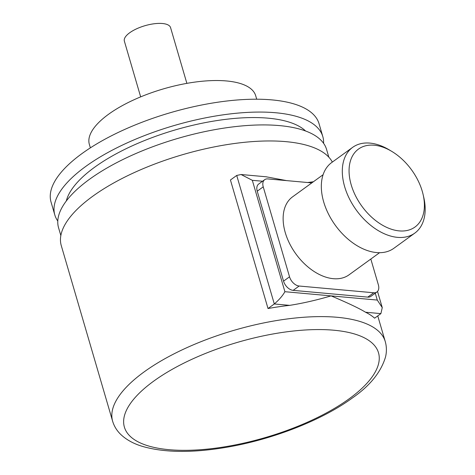 <?xml version="1.0" encoding="UTF-8"?>
<svg xmlns="http://www.w3.org/2000/svg" width="475" height="475" viewBox="0 0 475 475"><rect width="100%" height="100%" fill="white"/><g stroke="black" fill="none" stroke-linecap="round" stroke-linejoin="round"><path stroke-width="0.71" d="M332.34 162.082A142.019 53.2 163.7 0 0 232.495 143.777A142.019 53.2 163.7 0 0 92.762 196.24A142.019 53.2 163.7 0 0 61.269 245.593L112.634 421.242C114.125 426.176 116.749 430.498 120.502 434.203C126.166 439.666 133.528 443.745 142.589 446.435C164.849 452.817 193.171 453.043 227.549 447.112C273.137 439.286 322.115 420.12 352.296 398.026C369.966 385.825 381.057 372.085 385.575 356.808C386.769 351.625 386.662 346.53 385.249 341.525A142.019 53.2 163.7 0 0 288.913 318.749A142.019 53.2 163.7 0 0 144.127 371.895A142.019 53.2 163.7 0 0 112.634 421.242M380.897 313.619L374.609 318.179A142.019 53.2 163.7 0 0 365.536 312.229L380.897 313.619L382.256 307.616L377.281 300.063L375.268 293.194M289.667 305.36A142.019 53.2 163.7 0 0 268.019 308.53L230.434 180.001L236.722 175.447L274.307 303.97L289.667 305.36C302.729 303.311 316.54 300.147 331.087 295.883C347.89 302.985 359.373 308.435 365.536 312.229M286.567 180.613L266.107 176.783M313.411 181.747L307.669 182.525M60.842 235.553L58.568 227.78A139.608 52.297 -16.3 0 1 89.526 179.265A139.608 52.297 -16.3 0 1 231.859 127.021A139.608 52.297 -16.3 0 1 326.562 149.411L328.837 157.189M57.79 221.029A139.608 52.297 -16.3 0 1 54.809 214.926A139.608 52.297 -16.3 0 1 85.767 166.416A139.608 52.297 -16.3 0 1 228.101 114.172A139.608 52.297 -16.3 0 1 322.804 136.562A139.608 52.297 -16.3 0 1 323.582 143.308M322.804 136.562L319.046 123.708A139.608 52.297 163.7 0 0 224.342 101.317A139.608 52.297 163.7 0 0 82.009 153.562A139.608 52.297 163.7 0 0 51.051 202.077L54.809 214.926M305.609 131.011A127.573 47.791 163.7 0 0 211.921 121.386A127.573 47.791 163.7 0 0 94.65 167.218A127.573 47.791 163.7 0 0 66.304 200.984M90.369 147.856L89.347 144.37A86.652 32.46 -16.3 0 1 133.172 100.154A86.652 32.46 -16.3 0 1 226.468 80.952A86.652 32.46 -16.3 0 1 255.692 95.73L256.714 99.216M186.871 83.362L170.567 27.609A24.071 9.019 163.7 0 0 154.238 23.75A24.071 9.019 163.7 0 0 129.699 32.757A24.071 9.019 163.7 0 0 124.361 41.123L140.665 96.876M236.722 175.447L241.068 174.515L252.326 180.316L284.899 291.703L377.281 300.063M311.82 182.899L267.829 178.915A9.631 6.157 54.1 0 0 264.688 179.687L258.691 184.033A9.631 6.157 54.1 0 0 257.236 191.188L283.545 281.152A9.631 6.157 54.1 0 0 293.158 290.362L367.769 297.118A9.631 6.157 54.1 0 0 370.916 296.347L376.907 292A9.631 6.157 54.1 0 0 378.367 284.852L370.821 259.047M284.899 291.703C282.643 295.735 279.11 299.826 274.307 303.97L268.019 308.53M264.688 179.687A9.631 6.157 54.1 0 0 263.233 186.841L289.536 276.806A9.631 6.157 54.1 0 0 299.149 286.021L373.766 292.772A9.631 6.157 54.1 0 0 376.907 292M323.083 174.735L292.547 196.864A48.141 30.78 54.1 0 0 289.566 243.515A48.141 30.78 54.1 0 0 333.325 278.688A48.141 30.78 54.1 0 0 349.048 274.823L379.584 252.694M391.768 151.388L389.274 149.892A52.957 33.862 54.1 0 0 369.954 143.106A52.957 33.862 54.1 0 0 352.658 147.351L331.681 162.557A52.957 33.862 54.1 0 0 328.403 213.875A52.957 33.862 54.1 0 0 376.538 252.563A52.957 33.862 54.1 0 0 393.834 248.312L414.812 233.106A52.957 33.862 54.1 0 0 423.795 197.517L423.148 194.685A48.141 30.78 54.1 0 0 391.768 151.388A48.141 30.78 54.1 0 0 374.205 145.219A48.141 30.78 54.1 0 0 351.203 184.84A48.141 30.78 54.1 0 0 399.261 230.898A48.141 30.78 54.1 0 0 423.148 194.685M352.658 147.351A52.957 33.862 54.1 0 0 349.38 198.669A52.957 33.862 54.1 0 0 397.516 237.357A52.957 33.862 54.1 0 0 414.812 233.106M153.74 381.104A132.388 49.596 163.7 0 0 169.029 449.683A132.388 49.596 163.7 0 0 349.155 398.798A132.388 49.596 163.7 0 0 333.866 330.22A132.388 49.596 163.7 0 0 153.74 381.104M262.544 181.236L252.326 180.316M293.158 290.362L299.149 286.021M283.545 281.152L289.536 276.806M257.236 191.188L263.233 186.841M367.769 297.118L373.766 292.772M377.756 315.899L385.249 341.525M266.481 176.813L241.068 174.515M382.256 307.616L377.524 291.448"/></g></svg>
